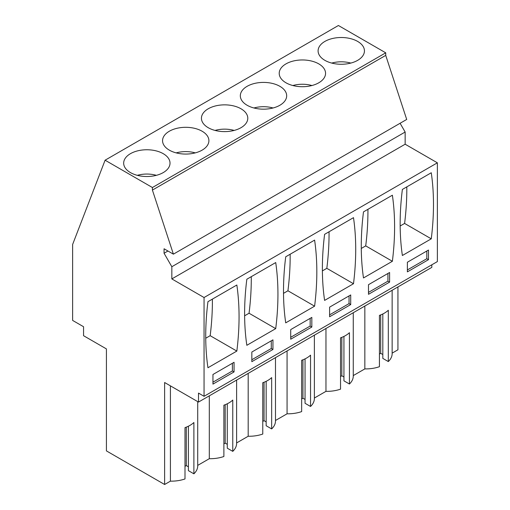 <?xml version="1.0" encoding="UTF-8"?>
<svg xmlns="http://www.w3.org/2000/svg" width="510" height="510" viewBox="0 0 510 510"><rect width="100%" height="100%" fill="white"/><g stroke="black" fill="none" stroke-linecap="round" stroke-linejoin="round"><path stroke-width="0.76" d="M167.956 251.016L164.067 253.26L164.067 248.772L173.394 254.158L406.706 119.455L385.726 55.386L385.726 52.823L338.404 25.5L105.092 160.204L72.63 244.456L72.63 320.42L83.557 326.725L83.557 335.707L106.418 348.91L106.418 450.897L164.622 484.5L170.416 481.153A26.437 15.262 180 0 0 184.996 478.947L184.996 427.629A26.437 15.262 180 0 0 193.889 422.503L193.889 473.815A26.437 15.262 180 0 0 197.721 465.898L197.721 401.625M431.817 264.805L431.817 267.374L198.505 402.071L198.505 393.095L204.057 396.302L437.37 261.598L437.37 162.817L405.15 144.215L405.15 132.033L400.095 123.273M392.145 353.137L397.934 349.796L397.934 286.939M392.145 290.273L392.145 353.647A26.437 15.262 180 0 1 388.314 361.564L388.314 310.252A26.437 15.262 180 0 1 379.427 315.384L379.427 366.696A26.437 15.262 180 0 1 364.841 368.902L353.264 375.589M353.264 312.726L353.264 376.099A26.437 15.262 180 0 1 349.426 384.017L343.938 380.842L343.938 336.415M343.938 376.998L341.827 375.774L340.54 376.52M349.426 384.017L349.426 332.698A26.437 15.262 180 0 1 340.54 337.83L340.54 389.149A26.437 15.262 180 0 1 325.96 391.355L314.377 398.036M314.377 335.178L314.377 398.546A26.437 15.262 180 0 1 310.545 406.464L305.05 403.295L305.05 358.868M305.05 399.445L302.94 398.227L301.652 398.967M310.545 406.464L310.545 355.151A26.437 15.262 180 0 1 301.652 360.283L301.652 411.595A26.437 15.262 180 0 1 287.073 413.801L275.489 420.489M275.489 357.625L275.489 420.999A26.437 15.262 180 0 1 271.658 428.916L266.163 425.742L266.163 381.321M266.163 421.897L264.052 420.68L262.771 421.419M271.658 428.916L271.658 377.598A26.437 15.262 180 0 1 262.771 382.729L262.771 434.048A26.437 15.262 180 0 1 248.185 436.254L236.608 442.941M236.608 380.077L236.608 443.451A26.437 15.262 180 0 1 232.77 451.363L227.281 448.194L227.281 403.767M227.281 444.344L225.171 443.126L223.884 443.872M232.77 451.363L232.77 400.05A26.437 15.262 180 0 1 223.884 405.182L223.884 456.495A26.437 15.262 180 0 1 209.304 458.7L197.721 465.388M188.394 426.22L188.394 470.647L193.889 473.815M188.394 466.797L186.284 465.579L184.996 466.318M382.819 313.969L382.819 358.396L388.314 361.564M382.819 354.546L380.709 353.328L379.427 354.067M385.726 52.823L152.413 187.521L105.092 160.204M357.657 60.346A23.173 13.381 0 0 0 364.446 50.885A23.173 13.381 0 0 0 350.14 38.524A23.173 13.381 0 0 0 324.883 41.425A23.173 13.381 0 0 0 318.093 50.885A23.173 13.381 0 0 0 332.399 63.246A23.173 13.381 0 0 0 357.657 60.346M285.995 63.877A23.173 13.381 0 0 0 279.212 73.338A23.173 13.381 0 0 0 293.518 85.699A23.173 13.381 0 0 0 318.769 82.798A23.173 13.381 0 0 0 325.558 73.338A23.173 13.381 0 0 0 311.253 60.977A23.173 13.381 0 0 0 285.995 63.877M202.113 150.15A23.173 13.381 0 0 0 208.902 140.69A23.173 13.381 0 0 0 194.597 128.329A23.173 13.381 0 0 0 169.339 131.229A23.173 13.381 0 0 0 162.556 140.69A23.173 13.381 0 0 0 176.862 153.051A23.173 13.381 0 0 0 202.113 150.15M241 127.698A23.173 13.381 0 0 0 247.79 118.237A23.173 13.381 0 0 0 233.484 105.876A23.173 13.381 0 0 0 208.227 108.777A23.173 13.381 0 0 0 201.437 118.237A23.173 13.381 0 0 0 215.743 130.598A23.173 13.381 0 0 0 241 127.698M247.114 86.324A23.173 13.381 0 0 0 240.325 95.784A23.173 13.381 0 0 0 254.63 108.152A23.173 13.381 0 0 0 279.888 105.251A23.173 13.381 0 0 0 286.677 95.784A23.173 13.381 0 0 0 272.365 83.423A23.173 13.381 0 0 0 247.114 86.324M130.458 153.676A23.173 13.381 0 0 0 123.669 163.136A23.173 13.381 0 0 0 137.974 175.497A23.173 13.381 0 0 0 163.232 172.597A23.173 13.381 0 0 0 170.021 163.136A23.173 13.381 0 0 0 155.709 150.775A23.173 13.381 0 0 0 130.458 153.676M385.726 55.386L152.413 190.09L152.413 187.521M173.394 254.158L152.413 190.09M405.15 132.033L171.838 266.73L164.067 253.26M405.15 144.215L171.838 278.919L171.838 266.73M437.37 162.817L204.057 297.521L171.838 278.919M204.057 396.302L204.057 297.521M431.262 238.827L402.377 255.504A262.019 151.279 120 0 1 402.377 189.44L431.262 172.762A262.019 151.279 120 0 1 431.262 238.827L404.596 223.437L400.165 225.994M428.483 259.679L428.483 250.053L407.375 262.242L407.375 271.862L428.483 259.679L426.819 258.717L426.819 251.016M353.494 283.732L324.602 300.409A262.019 151.279 120 0 1 324.602 234.339L353.494 217.662A262.019 151.279 120 0 1 353.494 283.732L326.827 268.337L322.39 270.893M350.714 304.578L350.714 294.952L329.607 307.141L329.607 316.761L350.714 304.578L349.044 303.616L349.044 295.915M363.49 211.886A262.019 151.279 120 0 0 363.49 277.956L392.375 261.279A262.019 151.279 120 0 0 392.375 195.209L363.49 211.886M389.595 282.126L389.595 272.506L368.488 284.695L368.488 294.315L389.595 282.126L387.931 281.163L368.488 292.389M246.834 279.238L275.719 262.561A262.019 151.279 120 0 1 275.719 328.631L246.834 345.308A262.019 151.279 120 0 1 246.834 279.238M272.946 349.478L251.832 361.666L251.832 352.04L272.946 339.858L272.946 349.478L271.275 348.515L271.275 340.82M314.606 306.178A262.019 151.279 120 0 0 314.606 240.108L285.721 256.791A262.019 151.279 120 0 0 285.721 322.855L314.606 306.178L287.94 290.783A262.019 151.279 120 0 0 290.152 254.229M311.827 327.025L311.827 317.405L290.719 329.594L290.719 339.214L311.827 327.025L310.163 326.062L290.719 337.288M207.946 301.69A262.019 151.279 120 0 0 207.946 367.755L236.838 351.078A262.019 151.279 120 0 0 236.838 285.013L207.946 301.69M234.058 371.924L234.058 362.304L212.951 374.493L212.951 384.113L234.058 371.924L232.388 370.968L212.951 382.188M198.505 402.071L164.622 382.513L164.622 484.5M364.841 306.038L364.841 368.902M325.96 328.491L325.96 391.355M341.827 375.774L341.827 337.352M287.073 350.944L287.073 413.801M302.94 398.227L302.94 359.799M248.185 373.39L248.185 436.254M264.052 420.68L264.052 382.251M209.304 395.843L209.304 458.7M225.171 443.126L225.171 404.704M170.416 385.86L170.416 481.153M186.284 465.579L186.284 427.15M380.709 353.328L380.709 314.899M404.596 223.437A262.019 151.279 120 0 0 406.808 186.877M407.375 269.937L426.819 258.717M326.827 268.337A262.019 151.279 120 0 0 329.039 231.776M329.607 314.842L349.044 303.616M392.375 261.279L365.715 245.884A262.019 151.279 120 0 0 367.92 209.329M365.715 245.884L361.278 248.446M387.931 273.468L387.931 281.163M275.719 328.631L249.058 313.236A262.019 151.279 120 0 0 251.271 276.681M249.058 313.236L244.621 315.798M251.832 359.741L271.275 348.515M287.94 290.783L283.509 293.346M310.163 318.367L310.163 326.062M236.838 351.078L210.171 335.688A262.019 151.279 120 0 0 212.383 299.128M210.171 335.688L205.734 338.245M232.388 363.267L232.388 370.968M331.717 63.081A21.669 12.508 180 0 1 350.823 63.081M292.836 85.527A21.669 12.508 180 0 1 311.935 85.527M253.948 107.98A21.669 12.508 180 0 1 273.048 107.98M215.061 130.426A21.669 12.508 180 0 1 234.166 130.426M176.179 152.879A21.669 12.508 180 0 1 195.279 152.879M137.292 175.332A21.669 12.508 180 0 1 156.398 175.332"/></g></svg>
